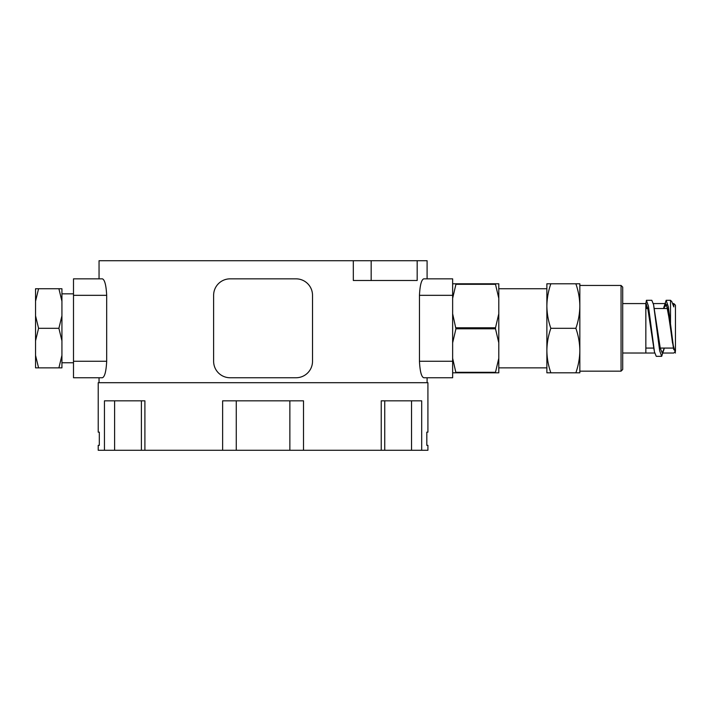 <?xml version="1.0" encoding="UTF-8"?>
<svg xmlns="http://www.w3.org/2000/svg" width="711" height="711" viewBox="0 0 711 711"><rect width="100%" height="100%" fill="white"/><g stroke="black" fill="none" stroke-linecap="round" stroke-linejoin="round"><path stroke-width="1.07" d="M381.238 450.285L98.225 450.285L98.225 445.335L99.318 445.335L99.318 432.155L98.225 432.155L98.225 382.696L427.915 382.696L427.915 432.155L426.813 432.155L426.813 445.335L427.915 445.335L427.915 450.285L381.238 450.285L381.238 400.835L421.685 400.835L421.685 450.285M144.902 450.285L144.902 400.835L104.455 400.835L104.455 450.285M303.517 450.285L303.517 400.835L222.623 400.835L222.623 450.285M99.051 382.696L99.051 377.754L73.5 377.754L73.5 278.845L99.051 278.845L99.051 260.715L353.314 260.715L353.331 280.498L353.314 260.715L427.089 260.715L427.089 278.845L452.64 278.845L452.64 377.754L423.738 377.754C421.41 376.866 419.979 371.373 419.454 361.268L452.64 361.268M419.454 361.268L419.454 295.332C419.979 285.227 421.41 279.734 423.738 278.845L452.64 278.845M427.089 382.696L427.089 377.754L452.64 377.754M73.5 295.332L106.686 295.332L106.686 361.268C106.152 371.373 104.73 376.866 102.402 377.754L73.5 377.754M73.5 278.845L102.402 278.845C104.73 279.734 106.152 285.227 106.686 295.332M417.17 260.715L417.17 280.498L353.331 280.498M312.52 295.332A16.486 16.486 0 0 0 296.034 278.845L230.097 278.845A16.486 16.486 0 0 0 213.62 295.332L213.62 361.268A16.486 16.486 0 0 0 230.097 377.754L296.034 377.754A16.486 16.486 0 0 0 312.52 361.268L312.52 295.332M371.169 260.715L371.169 280.498M452.64 283.796L498.793 283.796L498.793 372.813L452.64 372.813M452.64 313.764L455.938 328.811L495.496 328.811L495.496 327.789L455.938 327.789M452.64 342.835L455.938 328.811M452.64 298.327L455.938 284.302L495.496 284.302L495.496 283.796M455.938 283.796L455.938 284.302M452.64 358.273L455.938 372.813M455.938 372.297L495.496 372.297L495.496 372.813M498.793 298.327L495.496 284.302M498.793 313.764L495.496 327.789M498.793 342.835L495.496 328.811M498.793 358.273L495.496 372.297M622.703 303.579L645.837 303.579L645.846 353.029L654.707 353.029M664.234 348.346L661.683 356.327L659.657 350.719L653.578 304.663L660.279 348.292L662.261 353.029L664.287 348.079M673.806 349.714L668.322 306.743L666.145 300.282L663.594 308.254L665.558 303.57L667.54 308.307L673.513 348.506M673.806 306.885L673.806 303.57L673.806 306.885L671.797 301.571L670.509 300.282L670.509 323.158M622.703 353.02L645.846 353.029L645.837 303.579L647.81 308.53L654.467 351.936L648.432 306.139L646.423 300.282L645.846 303.579L646.423 300.282L651.791 300.282L653.578 304.663M675.45 353.029L672.473 342.755L669.495 320.483L666.509 304.699L663.594 308.254M663.985 306.619L663.665 308.521M661.683 356.327L656.253 356.327L654.467 351.936M664.163 348.079L663.843 349.981M646.423 308.521L646.423 304.095M672.846 303.57L673.806 303.57L675.45 305.223L675.45 351.376L673.806 353.029L662.261 353.029M575.866 283.796L579.838 283.796L579.838 306.05C579.732 298.469 578.407 291.048 575.866 283.796L550.847 283.796C548.305 291.048 546.981 298.469 546.875 306.05C546.981 313.622 548.305 321.043 550.847 328.304C548.305 335.556 546.981 342.978 546.875 350.559C546.981 358.131 548.305 365.552 550.847 372.813L546.875 372.813L546.875 283.796L550.847 283.796M575.866 328.304C578.407 321.043 579.732 313.622 579.838 306.05L579.838 350.559C579.732 342.978 578.407 335.556 575.866 328.304L550.847 328.304M575.866 372.813C578.407 365.552 579.732 358.131 579.838 350.559L579.838 372.813L550.847 372.813M579.838 328.304L579.838 371.16L621.05 371.16L621.05 285.44L579.838 285.44L579.838 328.304M621.05 285.44L622.703 287.093L622.703 369.516L621.05 371.16M35.55 288.737L38.572 288.737L35.55 301.242L35.55 288.737M35.55 315.8L38.572 328.304L35.55 340.8L35.55 301.242M35.55 355.367L38.572 367.863L35.55 367.863L35.55 340.8M58.897 288.737L61.928 301.242L61.928 288.737L38.572 288.737M58.897 328.304L61.928 340.8L61.928 315.8L58.897 328.304L38.572 328.304M58.897 367.863L61.928 367.863L61.928 355.367L58.897 367.863L38.572 367.863M61.928 301.242L61.928 315.8M61.928 340.8L61.928 355.367M654.093 349.981L647.81 308.547L645.712 303.579M289.866 400.835L289.866 450.285M236.265 400.835L236.265 450.285M141.4 400.835L141.4 450.285M114.604 400.835L114.604 450.285M411.536 400.835L411.536 450.285M384.74 400.835L384.74 450.285M419.454 295.332L452.64 295.332M73.5 361.268L106.686 361.268M498.793 367.863L546.875 367.863M498.793 288.737L546.875 288.737M653.329 303.57L665.558 303.57M670.509 300.282L666.145 300.282M645.846 348.079L653.64 348.079M660.235 348.079L673.424 348.079M645.846 308.521L647.801 308.521M654.396 308.521L667.585 308.521M73.5 293.847L61.928 293.847M73.5 362.752L61.928 362.752"/></g></svg>
